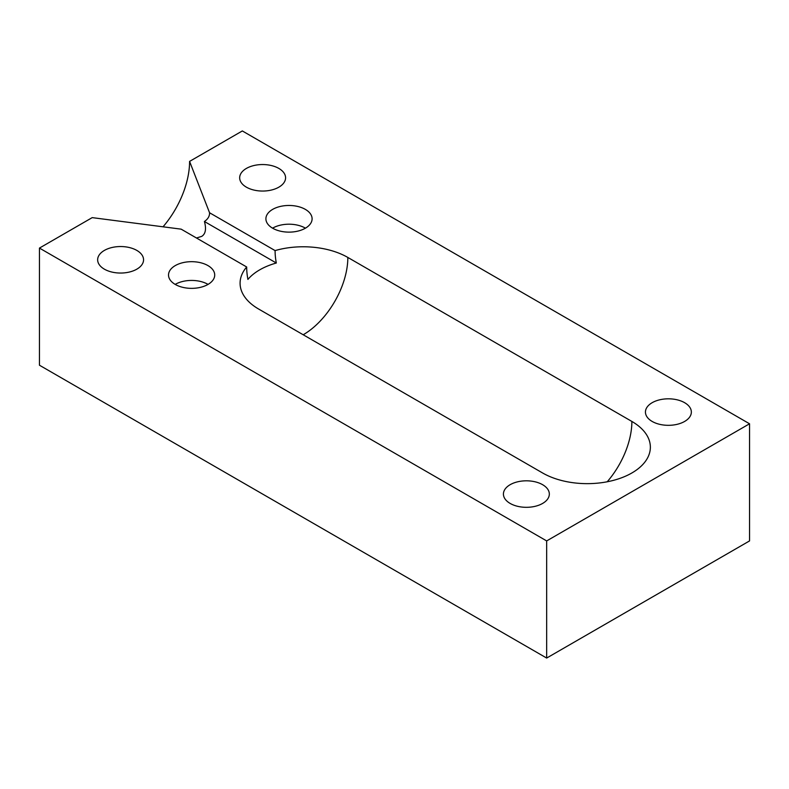 <?xml version="1.0" encoding="UTF-8"?>
<svg xmlns="http://www.w3.org/2000/svg" width="789" height="789" viewBox="0 0 789 789"><rect width="100%" height="100%" fill="white"/><g stroke="black" fill="none" stroke-linecap="round" stroke-linejoin="round"><path stroke-width="1.18" d="M749.55 540.919L546.669 658.056L546.669 540.919L749.55 423.782L749.55 540.919M546.669 540.919L39.45 248.081L39.45 365.218L546.669 658.056M749.55 423.782L242.331 130.944L189.587 161.4L209.558 212.754L275.085 250.586A63.12 36.442 180 0 1 347.841 257.451L631.881 421.444A63.12 36.442 180 0 1 650.363 447.205A63.12 36.442 180 0 1 611.396 480.876A63.12 36.442 180 0 1 542.605 472.976L258.565 308.992A63.12 36.442 180 0 1 240.083 283.221A63.12 36.442 180 0 1 246.681 266.988L181.154 229.155L92.205 217.626L39.45 248.081M246.395 187.171A22.95 13.255 180 0 1 239.669 177.801A22.95 13.255 180 0 1 253.841 165.552A22.95 13.255 180 0 1 278.852 168.432A22.95 13.255 180 0 1 285.579 177.801A22.95 13.255 180 0 1 271.406 190.041A22.95 13.255 180 0 1 246.395 187.171M510.148 503.431A22.95 13.255 180 0 1 503.421 494.062A22.95 13.255 180 0 1 517.594 481.823A22.95 13.255 180 0 1 542.605 484.693A22.95 13.255 180 0 1 549.331 494.062A22.95 13.255 180 0 1 535.159 506.311A22.95 13.255 180 0 1 510.148 503.431M652.168 421.444A22.95 13.255 180 0 1 645.441 412.065A22.95 13.255 180 0 1 659.614 399.826A22.95 13.255 180 0 1 684.625 402.696A22.95 13.255 180 0 1 691.351 412.065A22.95 13.255 180 0 1 677.179 424.314A22.95 13.255 180 0 1 652.168 421.444M104.375 269.167A22.95 13.255 180 0 1 97.649 259.798A22.95 13.255 180 0 1 111.821 247.549A22.95 13.255 180 0 1 136.832 250.419A22.95 13.255 180 0 1 143.559 259.798A22.95 13.255 180 0 1 129.386 272.037A22.95 13.255 180 0 1 104.375 269.167M272.669 228.228A23.098 13.334 180 0 1 265.903 218.8A23.098 13.334 180 0 1 280.164 206.481A23.098 13.334 180 0 1 305.333 209.371A23.098 13.334 180 0 1 312.099 218.8A23.098 13.334 180 0 1 297.838 231.118A23.098 13.334 180 0 1 272.669 228.228M175.286 284.454A23.098 13.334 180 0 1 168.521 275.026A23.098 13.334 180 0 1 182.772 262.698A23.098 13.334 180 0 1 207.951 265.587A23.098 13.334 180 0 1 214.716 275.026A23.098 13.334 180 0 1 200.455 287.344A23.098 13.334 180 0 1 175.286 284.454M208.049 284.395A23.098 13.334 0 0 0 207.951 284.336A23.098 13.334 0 0 0 175.178 284.395M305.432 228.169A23.098 13.334 0 0 0 305.333 228.11A23.098 13.334 0 0 0 272.57 228.169M163.037 226.808A68.86 39.756 120 0 0 189.587 161.4M209.558 212.754C209.696 216.117 207.99 219.036 204.42 221.502C206.471 228.948 205.584 233.899 201.757 236.365L196.471 238.002M204.42 221.502L276.318 263.013A61.473 35.485 0 0 0 247.914 279.414A59.846 34.548 60 0 1 246.681 266.988M275.085 250.586A59.846 34.548 -120 0 0 276.318 263.013M347.841 257.451A63.12 36.442 -60 0 1 303.203 334.763M607.205 481.783A63.12 36.442 120 0 0 631.881 421.444"/></g></svg>

